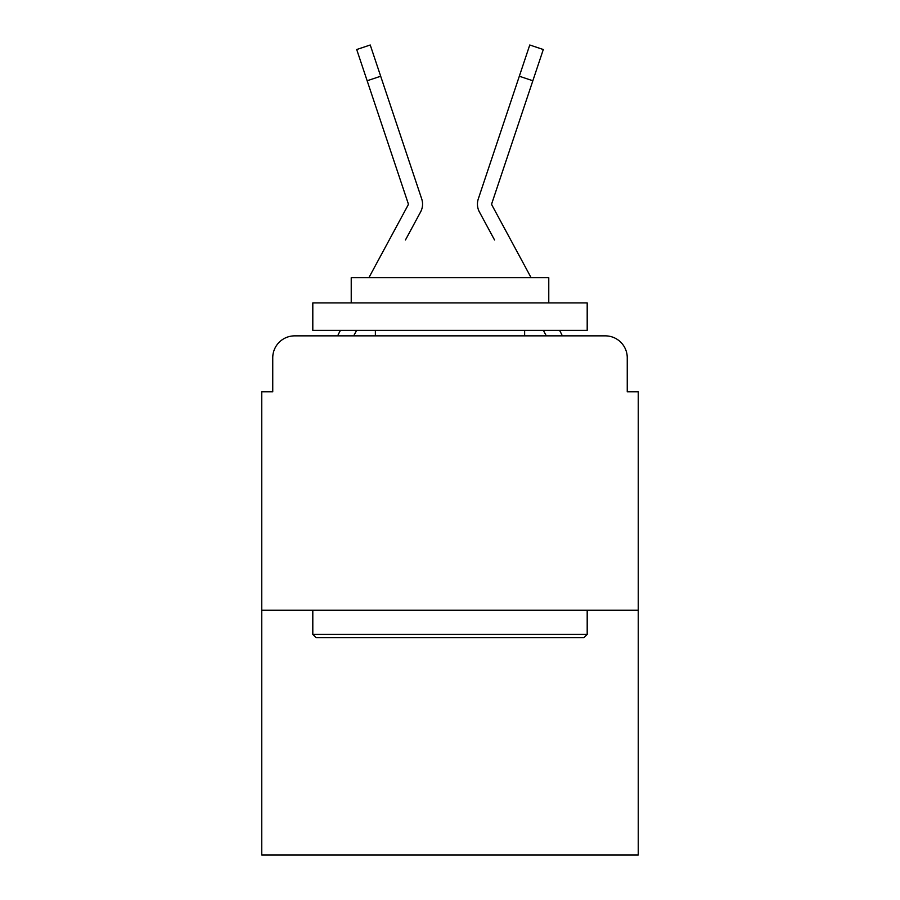 <?xml version="1.0" encoding="UTF-8"?>
<svg xmlns="http://www.w3.org/2000/svg" width="900" height="900" viewBox="0 0 900 900"><rect width="100%" height="100%" fill="white"/><g stroke="black" fill="none" stroke-linecap="round" stroke-linejoin="round"><path stroke-width="1.35" d="M272.745 357.806L272.745 391.826L272.745 357.806A21.949 21.949 0 0 1 294.694 335.858L337.691 335.858A54.877 54.877 0 0 1 339.705 331.729L340.436 330.368M638.235 610.245L261.765 610.245L261.765 855L638.235 855L638.235 391.826L627.255 391.826L627.255 357.806A21.949 21.949 0 0 0 605.306 335.858L294.694 335.858M261.765 610.245L261.765 391.826L272.745 391.826M353.689 335.858L356.647 330.368L353.689 335.858L364.387 335.858M535.613 335.858L546.311 335.858L543.352 330.368L546.311 335.858M559.564 330.368L560.295 331.729A54.877 54.877 0 0 1 562.309 335.858L605.306 335.858M627.255 391.826L627.255 357.806M368.887 277.684L408.026 205.189A2.194 2.194 0 0 0 408.184 203.445L356.704 49.523L370.238 45L380.678 76.23L367.155 80.752M405.461 239.974L420.581 211.972A16.459 16.459 0 0 0 421.706 198.922L380.678 76.23M531.113 277.684L491.974 205.189A2.194 2.194 0 0 1 491.816 203.445L532.845 80.752L519.322 76.23L529.762 45L543.296 49.523L532.845 80.752M494.539 239.974L479.419 211.972A16.459 16.459 0 0 1 478.294 198.922L519.322 76.23M583.898 637.684L316.103 637.684L312.806 634.387L587.194 634.387L583.898 637.684M312.806 302.929L587.194 302.929L587.194 330.368L312.806 330.368L312.806 302.929M548.775 302.929L548.775 277.684L351.225 277.684L351.225 302.929M312.806 610.245L312.806 634.387M587.194 610.245L587.194 634.387M375.368 330.368L375.368 335.858M524.632 330.368L524.632 335.858M408.026 205.189A2.194 2.194 0 0 0 408.296 204.143A2.194 2.194 0 0 1 408.026 205.189M491.974 205.189A2.194 2.194 0 0 1 491.816 203.445"/></g></svg>
